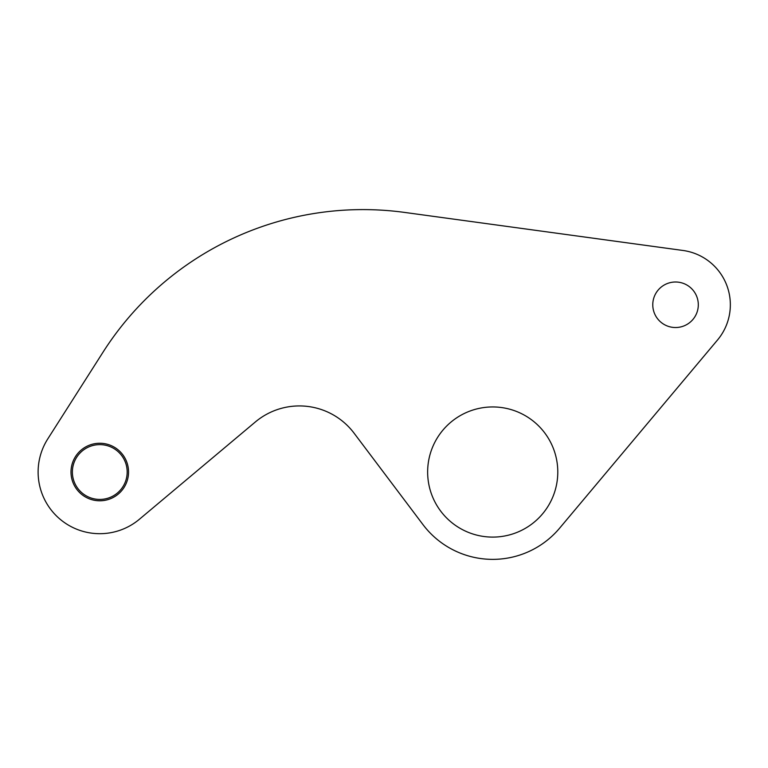 <?xml version="1.0" encoding="UTF-8"?>
<svg xmlns="http://www.w3.org/2000/svg" width="768" height="768" viewBox="0 0 768 768"><rect width="100%" height="100%" fill="white"/><g stroke="black" fill="none" stroke-linecap="round" stroke-linejoin="round"><path stroke-width="1.15" d="M404.717 212.438A308.266 308.266 0 0 0 102.989 352.234L47.779 438.902A61.651 61.651 0 0 0 139.411 519.254L255.36 421.958A68.506 68.506 0 0 1 354.106 433.21L422.957 524.592A87.341 87.341 0 0 0 559.622 528.163L717.523 339.994A54.806 54.806 0 0 0 682.963 250.464L404.717 212.438M99.773 443.251A28.771 28.771 0 0 0 71.002 472.022A28.771 28.771 0 0 0 99.773 500.794A28.771 28.771 0 0 0 128.544 472.022A28.771 28.771 0 0 0 99.773 443.251M698.304 304.762A22.771 22.771 0 0 0 675.542 282A22.771 22.771 0 0 0 652.771 304.762A22.771 22.771 0 0 0 675.542 327.533A22.771 22.771 0 0 0 698.304 304.762M427.642 472.022A65.078 65.078 0 0 0 492.71 537.101A65.078 65.078 0 0 0 557.789 472.022A65.078 65.078 0 0 0 492.71 406.944A65.078 65.078 0 0 0 427.642 472.022M99.773 444.624A27.398 27.398 0 0 0 72.374 472.022A27.398 27.398 0 0 0 99.773 499.43A27.398 27.398 0 0 0 127.181 472.022A27.398 27.398 0 0 0 99.773 444.624"/></g></svg>
